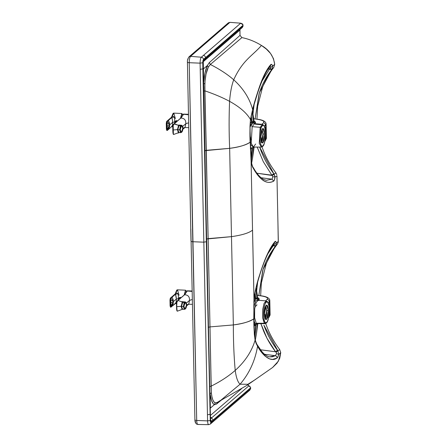 <?xml version="1.0" encoding="UTF-8"?>
<svg xmlns="http://www.w3.org/2000/svg" width="447" height="447" viewBox="0 0 447 447"><rect width="100%" height="100%" fill="white"/><g stroke="black" fill="none" stroke-linecap="round" stroke-linejoin="round"><path stroke-width="0.67" d="M183.399 114.337L182.957 114.918L183.399 114.337L181.622 114.466L183.399 114.337M182.873 128.06L185.036 127.44L185.812 123.713L182.611 126.467L185.812 123.713C186.002 120.109 184.376 118.22 180.934 118.036L183.616 114.276L188.438 114.756L183.544 114.287L180.934 118.036L174.319 123.735L180.934 118.036C184.376 118.22 186.002 120.109 185.812 123.713L185.058 127.417L182.817 129.351M179.934 125.16L178.532 125.333L174.319 123.735L173.196 125.54L173.375 134.061L173.939 134.318L173.375 134.061L173.039 129.976L177.476 129.63L178.035 131.764L178.889 132.541M172.838 129.915L172.838 129.915C172.626 126.35 173.034 124.367 174.073 123.953L174 124.02M173.425 134.217L172.844 129.965M178.683 132.614L173.738 134.452C173.14 134.692 172.838 133.184 172.833 129.926C172.698 125.881 173.14 123.83 174.151 123.78L180.761 118.086L182.929 114.968M174.079 123.953L178.532 125.333L177.476 129.63L173.039 129.976L173.196 125.54L174.319 123.735M173.375 134.061L173.939 134.318M183.544 114.287L183.952 114.097L183.544 114.287M183.365 114.46L182.991 115.075M185.812 123.713L188.6 122.819L185.812 123.713M180.202 129.68C180.236 127.769 180.638 126.507 181.409 125.898C182.192 125.641 182.639 126.423 182.75 128.25C182.717 130.161 182.315 131.424 181.538 132.033C180.761 132.29 180.314 131.507 180.202 129.68C180.242 127.781 180.649 126.523 181.409 125.898C182.186 125.663 182.627 126.445 182.75 128.25C182.706 130.15 182.303 131.407 181.538 132.033C180.767 132.267 180.32 131.485 180.202 129.68L181.208 132.111L181.538 132.033L182.75 128.25L181.745 125.819L181.409 125.898L180.202 129.68M177.252 121.109L176.392 120.763L176.314 122.227L175.056 122.07L175.28 122.808L175.056 122.07L176.314 122.227L176.392 120.763L175.056 122.07L176.392 120.763L177.252 121.109M176.47 120.729L177.33 121.042L176.448 120.684L177.291 121.076L176.409 120.718L175.492 121.025L175.045 122.048L175.274 122.813L175.062 121.78L175.492 121.025L176.448 120.684L175.531 120.992L176.448 120.684L177.336 121.036M171.866 116.55L171.592 117.153M172.548 126.965L172.296 126.607M172.017 126.356L167.156 130.457L166.86 130.284L166.692 122.104L168.234 120.327L169.53 123.176L169.603 126.646L168.631 129.3L171.939 126.35L172.805 126.607L172.33 126.618L172.782 127.199L172.229 126.479M172.022 126.266L172.33 126.618L171.676 126.35M166.921 130.446L166.39 129.261L166.334 123.299L166.457 129.284L166.815 129.3L166.396 129.256L166.921 130.446L166.457 129.284L166.267 123.277L166.642 121.483L166.267 123.277L166.396 129.256L166.826 130.351M171.492 117.293L166.731 121.4L166.334 123.299L166.692 123.316L166.334 123.299L166.642 121.483L171.397 117.388M172.106 115.935L173.28 113.331L173.782 113.119L171.749 117.298L168.234 120.327L171.749 117.298L172.034 115.991M181.828 113.504L173.782 113.119L175.375 118.556M173.19 113.426L171.424 117.321L166.67 121.416L166.262 123.283M175.235 122.847L174.609 122.037L174.704 123.305L174.609 122.037L176.448 120.612L177.37 121.008M172.346 115.985L174.19 116.98L174.704 119.276L174.609 122.037L174.704 119.276L174.19 116.98L171.804 117.527L172.346 115.985L171.804 117.527L168.446 120.422L171.804 117.527L174.19 116.98L172.346 115.985M181.711 113.594L182.018 113.734L180.454 118.349L181.8 113.51M172.017 118.036L172.229 118.718M172.469 119.885L172.659 122.333L174.609 122.037L172.659 122.333L172.57 124.674L172.564 120.634L171.804 117.527M172.251 126.529L171.939 126.35L172.872 126.015L171.994 126.406L172.564 124.691M172.374 125.663L172.196 126.121M169.435 125.11L172.659 122.333L169.435 125.11L169.53 123.176L168.446 120.422L166.966 121.411L166.815 129.3L167.156 130.457L167.133 129.312L166.815 129.3L167.133 129.312L166.826 129.205L167.139 129.205L167.2 126.294L166.899 126.317L167.2 126.294L167.016 123.361L166.703 123.411L167.005 123.255L166.692 123.316L167.005 123.255L166.966 121.411L168.446 120.422L167.223 121.483L169.458 124.015L167.195 121.528L167.016 123.361L169.441 124.501L167.016 123.361L167.2 126.294L169.435 125.11L167.2 126.294L167.139 129.205L169.463 125.674L169.435 125.11M168.424 129.379L169.603 126.646L169.463 125.674L167.139 129.205L167.407 130.345L169.502 126.076L167.407 130.345L168.424 129.379M167.195 130.429L166.815 130.49M167.022 130.502L167.379 130.368M181.661 114.024L181.588 114.326M180.527 118.287L182.024 113.957M176.464 120.595L174.973 122.053M179.387 132.463C178.459 132.742 177.923 131.804 177.777 129.636L179.655 129.798L180.644 132.658L179.923 132.597L181.543 132.34C182.387 131.653 182.829 130.267 182.879 128.183C182.745 126.194 182.253 125.333 181.404 125.59C180.566 126.277 180.119 127.663 180.074 129.747C180.208 131.736 180.694 132.597 181.543 132.34L180.644 132.658L179.655 129.798L180.504 125.909L179.783 125.847L181.001 125.166L182.225 125.758L181.001 125.166L179.783 125.847L181.001 125.166L179.783 125.847L180.795 125.83L181.728 125.227L181.404 125.59L182.331 125.892L182.879 128.183L181.543 132.34C179.744 133.536 179.593 126.417 181.404 125.59L180.504 125.909L179.655 129.798L177.777 129.636C177.828 127.361 178.314 125.847 179.23 125.099M178.906 124.942L179.258 125.087M177.185 129.501L177.906 129.563L177.185 129.501M180.141 132.658L178.984 132.558L177.777 129.636L179.23 125.099L181.001 125.166M183.086 309.156C182.158 309.441 181.622 308.497 181.482 306.335L183.359 306.491L184.348 309.352L183.622 309.29L185.248 309.039C186.086 308.352 186.533 306.96 186.578 304.876C186.444 302.893 185.958 302.032 185.108 302.289C184.265 302.977 183.823 304.362 183.773 306.446C183.907 308.43 184.399 309.296 185.248 309.039L184.348 309.352L183.359 306.491L184.203 302.608L183.482 302.546L184.706 301.859L185.93 302.451L184.706 301.859L183.482 302.546L184.706 301.859L183.482 302.546L184.494 302.53L185.427 301.921L185.108 302.289L186.036 302.591L186.578 304.876L185.248 309.039C183.443 310.235 183.292 303.116 185.108 302.289L184.203 302.608L183.359 306.491L181.482 306.335C181.532 304.061 182.013 302.546 182.929 301.798M186.449 304.949C186.41 306.843 186.002 308.106 185.242 308.732C184.466 308.966 184.024 308.179 183.901 306.374C183.946 304.48 184.348 303.222 185.114 302.597C185.885 302.362 186.332 303.144 186.449 304.949L185.444 302.513L185.114 302.597L183.901 306.374L184.907 308.81L185.242 308.732L186.449 304.949C186.416 306.86 186.013 308.123 185.242 308.732C184.46 308.989 184.013 308.207 183.901 306.374C183.935 304.463 184.337 303.206 185.114 302.597C185.891 302.334 186.338 303.122 186.449 304.949M182.611 301.641L182.957 301.781M181.795 301.574L182.236 301.719M180.884 306.201L181.605 306.262L180.884 306.201M183.846 309.352L182.689 309.257L181.482 306.335L182.929 301.798L184.706 301.859M185.566 308.67L186.069 307.491M175.57 293.243L175.19 293.992L170.341 298.183L169.972 299.971L170.324 298.199L170.033 299.998L170.391 300.015L169.972 299.971L170.162 305.983L170.525 305.949L170.67 298.104L172.145 297.121L173.235 299.876L173.307 303.34L172.335 305.999L170.86 307.156L170.519 305.999L170.095 305.955L170.62 307.145L170.162 305.983L170.033 299.998L170.43 298.093L175.297 293.847M175.721 303.055L172.335 305.999L175.643 303.044L176.509 303.306L176.029 303.312L176.487 303.899L175.928 303.178M175.872 303.083L175.375 303.049M176.168 296.584L176.358 299.032L173.14 301.803L173.14 301.2L170.715 300.06L173.14 301.2L173.162 300.708L170.927 298.183L173.162 300.708L173.235 299.876L172.145 297.121L170.927 298.183L175.509 294.227L175.805 292.634L176.984 290.03L177.481 289.818L175.095 294.087L175.805 292.634L177.889 293.679L175.509 294.227L172.145 297.121L175.453 293.997L170.67 298.104L170.704 299.954L170.67 298.104L170.391 300.015L170.704 299.954L170.391 300.015L170.715 300.06L170.899 302.988L170.715 300.06L170.408 300.11L170.603 303.01L170.899 302.988L170.838 305.904L170.899 302.988L170.603 303.01L170.525 305.904L170.832 306.005L170.519 305.999L171.078 307.067L170.832 306.005L170.519 305.999L170.86 307.156L170.514 307.19L170.089 305.96L169.966 299.976L170.095 305.955L170.53 307.05M185.527 290.204L177.481 289.818L179.079 295.255M175.995 303.306L176.247 303.664M176.889 290.12L175.744 292.651M178.94 299.546L178.677 298.747L178.308 298.73L178.403 300.004M178.398 300.01L178.308 298.73L176.358 299.032L178.308 298.73L178.403 295.975L177.889 293.679L178.403 295.975L178.308 298.73L180.147 297.305L181.069 297.708M184.142 295.16L185.499 290.204M175.721 294.729L175.934 295.417M170.894 307.128L176.571 302.714L175.693 303.105L176.23 301.664L176.358 299.032L176.269 301.367M176.073 302.362L175.894 302.815M175.956 303.222L175.8 302.943M171.112 307.044L172.335 305.999L173.307 303.34L173.207 302.77L171.112 307.044L173.207 302.77L170.838 305.904L173.168 302.368L173.14 301.803L170.899 302.988L173.14 301.803L176.358 299.032L175.509 294.227L177.889 293.679L176.045 292.679L175.509 294.227M185.41 290.293L185.728 290.651L184.153 295.048M184.231 294.986L185.728 290.651M175.721 302.96L176.029 303.312M180.163 297.294L178.677 298.747M180.951 297.808L180.091 297.456L180.012 298.92L178.761 298.764L178.984 299.507L178.761 298.764L180.012 298.92L180.091 297.456L178.761 298.764L180.091 297.456L180.951 297.808M180.169 297.428L181.035 297.741L180.147 297.378L180.99 297.775L180.113 297.417L179.191 297.724L178.744 298.747L178.973 299.512L178.766 298.473L179.191 297.724L180.147 297.378L179.236 297.691L180.147 297.378L181.035 297.736M186.572 304.759L188.735 304.139L189.511 300.406L186.315 303.167L189.511 300.406C189.701 296.808 188.075 294.914 184.633 294.735L187.321 290.975L192.065 291.444L187.243 290.986L184.633 294.735L178.023 300.429L184.633 294.735C188.075 294.914 189.701 296.808 189.511 300.406L188.763 304.116L186.522 306.044M183.633 301.854L182.231 302.027L178.023 300.429L177.425 300.976L176.895 302.233L176.738 306.676L181.175 306.329L181.733 308.464L182.382 309.307L177.437 311.151C176.844 311.386 176.543 309.877 176.537 306.625L176.543 306.608C176.325 303.044 176.733 301.06 177.772 300.652L177.699 300.714M177.124 310.911L176.543 306.659M177.638 311.017L177.079 310.76L176.738 306.676L177.079 310.76L177.638 311.017L177.079 310.76M177.777 300.647L178.023 300.429L182.231 302.027L181.175 306.329L176.738 306.676L176.895 302.233L178.023 300.429M187.243 290.986L187.651 290.796L187.243 290.986M189.511 300.406L192.244 299.518L189.511 300.406M187.097 291.031L186.656 291.617L187.097 291.031L185.321 291.159L187.097 291.031M264.993 319.041C266.121 317.633 266.708 314.839 266.742 310.665L265.803 305.809L266.742 310.665L265.2 318.817M265.11 318.616L266.658 310.738L265.691 306.005L266.658 310.738C266.624 314.722 266.066 317.387 264.987 318.733M264.82 315.202L264.518 315.833M264.92 315.174L264.378 312.967L265.065 314.8M264.395 312.866L264.451 311.671L264.395 312.866M261.121 138.693L260.819 139.319M261.221 138.659L260.685 136.452L261.372 138.285M260.696 136.38L260.752 135.1L260.696 136.38M261.294 142.532C262.428 141.118 263.009 138.324 263.043 134.15L262.082 129.261L263.043 134.15L261.529 142.28M261.434 142.079L262.959 134.223L261.97 129.462L262.959 134.223C262.925 138.207 262.367 140.878 261.288 142.224M264.395 314.045L266.026 319.599L266.518 319.398L268.345 310.637L266.742 310.559L268.345 310.637L266.714 305.083L266.222 305.284L264.395 314.045C264.428 309.682 265.037 306.759 266.222 305.284C267.423 304.709 268.133 306.491 268.345 310.637C268.306 315.001 267.697 317.918 266.518 319.398C265.317 319.974 264.607 318.191 264.395 314.045M260.696 137.458L262.328 143.012L262.819 142.811L264.646 134.05L263.043 133.977L264.646 134.05L263.015 128.496L262.523 128.697L260.696 137.458C260.73 133.094 261.339 130.172 262.523 128.697C263.724 128.121 264.434 129.904 264.646 134.05C264.607 138.414 263.998 141.336 262.819 142.811C261.618 143.386 260.908 141.604 260.696 137.458M210.325 411.81L210.308 410.955L210.325 411.81M210.347 412.721L210.375 411.81L210.347 412.721M210.408 415.436L241.676 388.572L210.408 415.436M217.449 402.311L247.163 385.213L272.62 367.484L277.028 363.171L279.744 358.282L280.738 352.638L278.738 354.477L277.861 356.929L276.928 358.125L272.474 359.405L269.547 358.902L265.272 356.293L260.579 350.962L257.584 346.19C255.108 360.83 249.275 373.508 240.084 384.219C249.275 373.508 255.108 360.83 257.584 346.19L256.204 343.654L255.086 340.212C251.717 351.454 245.09 361.522 235.211 370.418C245.09 361.522 251.717 351.454 255.086 340.212L254.332 334.356L253.807 318.84C249.186 321.812 242.369 323.846 233.351 324.935C233.328 341.296 233.949 356.455 235.211 370.418C236.195 377.665 237.821 382.269 240.084 384.219L247.906 384.28L255.684 379.347L247.906 384.28L240.084 384.219L221.053 400.059L240.084 384.219C237.821 382.269 236.195 377.665 235.211 370.418C228.473 376.273 220.449 381.526 211.124 386.169L211.347 392.79L211.945 396.774L212.85 399.881L214.018 401.959L215.376 402.915C213.353 402.239 212.012 398.864 211.347 392.79L210.045 393.706C210.939 400.166 212.403 403.803 214.431 404.613L215.376 402.915L217.449 402.311L216.465 404.099L217.449 402.311L215.376 402.915L214.431 404.613L213.292 403.825L211.576 400.657L210.045 393.706L210.369 408.105L214.431 404.613L216.465 404.099L222.595 399.093L216.465 404.099L214.431 404.613L210.369 408.105L209.883 392.332L210.045 393.706L211.347 392.79L206.302 150.309L204.458 150.717L229.652 148.348C228.959 132.603 228.931 116.93 229.574 101.329C230.227 92.674 231.602 85.494 233.708 79.784C242.732 59.993 252.259 56.059 261.467 45.46C255.187 41.571 248.655 38.95 241.877 37.598L240.017 35.391L239.905 30.044L203.273 61.686L239.905 30.044L239.95 29.558L240.017 35.391L209.313 62.602L240.017 35.391L241.877 37.598L210.369 64.474L241.877 37.598C248.655 38.95 255.187 41.571 261.467 45.46C252.259 56.059 242.732 59.993 233.708 79.784C227.601 74.42 219.823 69.313 210.369 64.474L209.313 62.602L210.369 64.474C219.823 69.313 227.601 74.42 233.708 79.784C243.308 88.506 249.616 98.401 252.628 109.481L259.618 86.332L265.021 73.425L267.859 68.425L270.776 64.552L271.731 64.497L272.698 66.005L274.698 64.368L273.469 58.624L270.541 53.467L266.378 49.092L261.467 45.46C269.155 49.863 273.564 56.166 274.698 64.368L272.698 66.005C272.05 64.469 271.413 63.982 270.776 64.552C266.848 69.095 263.16 76.275 259.707 86.087C256.293 96.116 253.935 103.911 252.628 109.481C249.616 98.401 243.308 88.506 233.708 79.784C231.602 85.494 230.227 92.674 229.574 101.329C222.64 97.602 214.426 94.11 204.938 90.858L204.871 83.706L203.547 83.494L203.268 69.05L207.33 65.547L209.313 62.602L207.33 65.547L208.341 67.067L210.369 64.474L208.341 67.067L207.33 65.547L203.268 69.05L203.547 83.494L204.961 73.101L207.33 65.547C205.402 69.766 204.145 75.75 203.547 83.494L203.452 84.969L203.547 83.494L204.871 83.706C205.257 76.471 206.413 70.922 208.341 67.067L206.028 74.113L205.033 81.17L204.81 87.294L208.101 238.637L206.268 239.056L231.485 236.647L229.652 148.348L206.302 150.309L204.938 90.858C214.426 94.11 222.64 97.602 229.574 101.329C239.76 106.967 246.722 113.013 250.465 119.472L252.628 109.481L250.465 119.472C246.722 113.013 239.76 106.967 229.574 101.329C228.931 116.93 228.959 132.603 229.652 148.348C238.664 147.259 245.487 145.225 250.108 142.252L249.979 126.372L250.465 119.472C249.895 126.859 249.778 134.452 250.108 142.252C246.56 144.895 239.743 146.929 229.652 148.348L231.485 236.647L208.101 238.637L210.001 326.897L233.351 324.935L231.485 236.647C242.134 235.122 249.152 232.948 252.538 230.127L251.097 161.356L250.214 142.101L251.097 161.356L252.538 230.127C249.152 232.948 242.134 235.122 231.485 236.647L233.351 324.935L210.001 326.897L211.124 386.169L209.526 386.599L211.124 386.169C220.449 381.526 228.473 376.273 235.211 370.418C233.949 356.455 233.328 341.296 233.351 324.935C243.442 323.516 250.259 321.482 253.807 318.84L253.974 298.898L251.097 161.356L253.974 298.898L252.555 230.11L253.997 298.881L255.857 288.321C258.232 279.112 260.808 270.781 263.596 263.322L268.155 252.566C270.279 248.158 272.48 244.576 274.754 241.833L275.598 241.38L276.386 243.252L278.325 241.257L277.95 223.36L278.269 242.062L278.325 241.257L276.386 243.252L274.223 244.341L273.905 243.269M203.117 65.474L203.067 64.731M203.335 91.233L204.938 90.858L203.335 91.233M208.157 327.321L210.001 326.897L208.157 327.321M221.053 400.059L217.197 402.484M210.358 416.9L211.582 417.895L248.873 385.85L247.666 384.884L249.739 386.32L250.555 387.409L248.873 385.85L211.582 417.895L210.448 417.034M204.089 60.267L204.855 59.87L205.559 58.283L203.938 59.68C203.301 60.462 202.983 61.999 202.972 64.29L210.397 418.61C210.498 420.8 210.872 421.739 211.52 421.415L210.576 419.616L211.52 421.415L213.135 420.024L211.582 417.895L210.492 418.833L211.582 417.895L213.135 420.024L250.633 387.806L250.555 387.409L250.577 388.924L248.426 390.667M210.397 418.61L210.291 414.173L210.274 420.878L210.593 422.309L210.995 422.51L250.644 388.443L250.633 387.806L213.135 420.024L213.152 420.666L213.135 420.024L211.045 421.437L210.397 418.61M202.983 64.016L203.558 60.272L203.938 59.68L203.458 61.055L203.938 59.68L205.559 58.283L204.877 59.853L203.256 61.25M228.372 22.836L229.92 22.35L240.726 23.188L242.95 24.831L242.989 26.339L242.224 27.597L243.051 25.898L205.559 58.283L205.547 57.641L203.782 59.16L203.011 60.384L202.782 61.865L206.816 264.658L210.291 414.173L206.335 241.749L202.972 64.29M204.877 59.853L242.201 27.619M262.506 87.338L257.668 106.319L262.506 87.338M261.981 146.951L263.859 151.879L261.981 146.951M276.95 175.744L277.324 193.886L276.95 175.744L275 177.101L274.318 180.242L273.486 181.231C271.178 182.432 268.91 182.706 266.675 182.046L264.283 181.052L261.841 179.387C258.841 176.906 256.014 173.24 253.343 168.379L252.359 166.446L251.113 161.339C251.678 164.803 252.421 167.15 253.343 168.379C256.014 173.24 258.841 176.906 261.841 179.387C265.635 182.65 269.591 183.225 273.704 181.113L272.044 179.169L261.104 177.738L272.044 179.169L272.804 176.654L272.229 175.492L275.928 172.883C271.038 166.446 267.043 159.523 263.948 152.12L263.948 152.12C267.043 159.523 271.038 166.446 275.928 172.883L274.117 174.14L273.76 173.66L275 177.101L276.95 175.744M266.205 263.926L261.366 282.906L266.205 263.926M265.68 323.539L267.557 328.467L265.68 323.539M274 243.431L274.223 244.341L276.386 243.252L275.62 245.895L277.419 244.045C272.787 250.024 269.077 256.578 266.283 263.708C269.077 256.578 272.787 250.024 277.419 244.045L275.62 245.895L276.386 243.252C276.062 241.536 275.587 240.978 274.966 241.581L274.581 242.732L274.966 241.581C270.916 246.504 267.122 253.751 263.596 263.322C260.126 273.944 256.287 282.443 253.997 298.881L253.807 318.84C253.812 326.902 254.237 334.026 255.086 340.212L257.584 346.19C260.182 351.565 269.094 363.534 276.928 358.125C277.565 357.751 278.168 356.538 278.738 354.477L280.738 352.638L278.436 361.092L272.575 367.518M210.476 419.778L206.598 241.447L203.273 61.239M243.039 25.261L205.547 57.641L205.559 58.283L243.051 25.898L242.95 24.831C242.922 24.183 242.179 23.635 240.726 23.188L229.92 22.35L228.395 22.814L224.327 26.345L225.897 25.842L229.92 22.35L190.551 56.367L201.346 57.205L240.726 23.188L203.435 55.394C204.692 55.624 205.391 56.367 205.547 57.641L243.039 25.261M251.169 160.993L250.085 131.105C250.169 128.485 249.8 126.898 250.555 119.651L252.656 109.945C257.003 92.97 263.931 73.04 270.463 66.184L270.776 64.552L270.463 66.184L269.278 66.726M270.022 66.692L270.597 67.48L272.698 66.005L272.039 69.156L273.799 67.357L274.698 64.368L273.799 67.357L271.586 69.749C266.06 76.99 261.881 84.991 259.053 93.758L255.108 118.908L259.377 92.786L272.039 69.156L272.698 66.005L270.597 67.48L270.122 68.637L272.039 69.156L270.122 68.637L270.597 67.48L269.938 66.642M255.086 340.212L255.148 339.642L255.086 340.212M257.584 346.19L257.422 345.062L257.584 346.19M269.524 356.857L272.424 356.784L275.335 355.7L276.592 353.599L276.062 352.191L277.939 350.889L276.062 352.191L276.592 353.599L278.738 354.477L277.939 350.889L263.903 325.187C267.099 334.194 271.62 342.547 277.458 350.247L277.939 350.889L279.71 349.576L280.738 352.638L279.71 349.576L277.939 350.889L278.738 354.477L276.592 353.599L275.335 355.7C276.57 356.036 277.101 356.846 276.928 358.125C277.101 356.846 276.57 356.036 275.335 355.7L269.63 356.874C266.982 356.438 264.3 354.56 261.584 351.236L257.422 345.062C256.896 344.615 256.137 342.81 255.148 339.642C254.555 337.021 254.36 333.144 254.343 331.92L253.812 307.1L254.058 298.965M256.947 119.148L257.668 106.319L256.947 119.148M262.585 87.12C265.395 79.952 269.128 73.364 273.799 67.357C269.128 73.364 265.395 79.952 262.585 87.12M259.679 147.069L260.204 148.6C263.4 157.607 267.921 165.96 273.76 173.66L259.679 147.069M276.805 174.699L275.928 172.883L276.805 174.699M277.95 223.36L277.324 193.886L277.95 223.36M275.62 245.895L275.285 246.336C269.759 253.578 265.579 261.579 262.752 270.346L258.807 295.495L263.076 269.373L275.285 246.336L273.329 245.61L267.68 254.052L273.329 245.61L275.285 246.336L275.62 245.895L273.693 245.319L273.329 245.61L274.223 244.341L273.693 245.319L275.62 245.895M279.71 349.576C274.782 343.112 270.759 336.155 267.647 328.707L267.647 328.707C270.759 336.155 274.782 343.112 279.71 349.576M260.646 295.735L261.366 282.906L260.646 295.735M187.517 61.842L187.517 62.066C187.259 62.407 187.829 62.625 189.221 62.714L200.094 63.15L189.221 62.714C187.829 62.625 187.259 62.407 187.517 62.066L187.427 62.217C187.243 60.429 187.762 58.646 188.98 56.87L224.327 26.345L225.897 25.842L190.551 56.367C189.69 57.417 189.243 59.529 189.221 62.714C189.243 59.529 189.69 57.417 190.551 56.367L188.98 56.87L190.551 56.367L201.346 57.205C200.535 58.194 200.116 60.177 200.094 63.15C200.116 60.177 200.535 58.194 201.346 57.205L203.435 55.394C204.692 55.624 205.391 56.367 205.547 57.641L203.458 59.445C203.312 58.166 202.608 57.417 201.346 57.205C202.608 57.417 203.312 58.166 203.458 59.445L202.759 62.759L200.094 63.15L202.759 62.759L202.877 68.888L200.211 69.296L202.877 68.888L206.335 241.749L203.67 242.168L206.335 241.749L210.112 414.33L207.447 414.766L210.112 414.33L210.252 420.443L207.587 420.89L210.252 420.443C210.33 422.029 210.598 422.7 211.062 422.46L210.353 424.052L211.062 422.46L213.152 420.666L212.459 422.247L249.806 390.147L250.644 388.443L213.152 420.666L212.459 422.247L211.129 422.717M209.04 424.51C208.213 424.929 207.732 423.722 207.587 420.89L200.094 63.15L207.587 420.89C207.732 423.722 208.213 424.929 209.04 424.51L210.353 424.052L212.465 422.242M266.356 180.342L272.044 179.169L266.356 180.342L263.613 179.431C260.679 177.895 257.746 174.805 254.812 170.156L253.298 167.591C252.706 167.284 251.996 165.083 251.169 160.987M268.217 69.089L270.122 68.637L269.63 69.022L271.586 69.749L269.63 69.022L262.026 81.036L269.63 69.022L268.217 69.089M263.847 354.063L265.239 355.097M275.335 355.7L264.535 354.292L275.335 355.7M276.062 352.191L275.553 351.755L260.45 349.777L275.553 351.755L276.062 352.191M254.114 104.548L252.98 114.007L254.114 104.548M257.17 147.069L263.3 161.697L271.854 175.168L273.76 173.66L271.854 175.168L272.229 175.492L256.902 173.212L271.854 175.168L263.3 161.697L257.17 147.069M273.704 181.113C274.324 180.644 274.76 179.308 275 177.101L272.804 176.654L275 177.101L274.117 174.14L272.229 175.492L272.804 176.654L272.044 179.169L273.704 181.113M274.581 242.732L274.581 242.732C268.401 250.605 262.78 263.646 257.718 281.856L255.589 289.785L254.064 298.942M277.419 244.045L278.218 242.308L277.419 244.045M277.458 350.247L275.553 351.755L277.458 350.247M257.645 282.124L256.667 290.807L257.645 282.124M260.869 323.656L266.999 338.284L275.553 351.755C270.726 345.386 266.77 338.552 263.685 331.244L260.869 323.656M207.587 420.89L196.714 420.459C196.87 423.488 197.384 424.779 198.261 424.326C197.384 424.779 196.87 423.488 196.714 420.459L207.587 420.89M195.859 421.918L195.305 421.616M208.715 424.65L197.915 424.471L196.674 424.136C194.937 422.929 194.87 420.364 194.92 419.934L191.093 241.067C190.835 241.419 191.405 241.643 192.797 241.732L196.714 420.459L189.221 62.714L192.797 241.732L203.67 242.168L192.797 241.732C191.405 241.643 190.835 241.419 191.093 241.067L190.841 228.976M187.729 59.786L188.137 58.686M272.363 245.654L273.329 245.61L272.363 245.654M196.714 420.459C195.322 420.364 194.752 420.135 195.009 419.772C194.752 420.135 195.322 420.364 196.714 420.459M253.572 122.685L253.991 123.26L253.572 122.685L251.918 122.674L250.091 126.082L250.119 125.043L250.37 125.272L251.918 122.674L251.46 121.713L251.918 122.674L252.309 122.405L251.879 121.433L252.309 122.405L253.572 122.685L253.237 121.78L253.991 123.26L253.237 121.78L251.879 121.433L250.186 123.59L251.46 121.713L250.907 117.293L251.46 121.713L251.879 121.433L251.236 115.605L251.879 121.433L253.237 121.78L252.292 111.353L253.237 121.78L253.684 122.417L253.98 120.83M250.94 159.227L252.024 148.745L250.309 148.817L250.845 147.907L250.354 147.337L250.845 147.907L250.309 148.817L252.024 148.745L250.94 159.227M251.231 161.428L252.521 148.18L252.024 148.745L252.443 147.828L250.845 147.907L252.443 147.828L252.024 148.745L252.521 148.18L251.231 161.428M251.588 163.323L252.527 158.182L253.633 147.069L252.533 158.171L254.119 147.069M253.108 147.169L252.521 148.18L252.907 147.309L252.443 147.828M257.846 323.656L256.444 333.859L257.405 323.656L256.444 333.887M256.796 323.779L256.137 324.88L254.868 338.144L256.137 324.88L255.723 325.332L254.617 336.233L255.723 325.332L254.857 325.729L254.013 325.405L255.723 325.332L256.796 323.779M257.282 299.289L257.969 300.105L255.701 300.814L253.812 306.921L255.701 300.814L257.969 300.105L256.852 298.283L257.193 299.199L256.081 298.954L257.193 299.199L256.852 298.283L255.662 297.987L256.081 298.954L255.617 299.255L256.081 298.954L255.662 297.987L255.159 298.3L255.617 299.255L253.879 301.691L253.851 302.474L255.617 299.255L255.159 298.3L253.98 299.982L255.159 298.3L254.639 294.165L255.159 298.3L255.662 297.987L255.025 292.131L255.662 297.987L256.852 298.283L255.947 288.399L256.852 298.283L257.383 299.004L257.656 297.417M254.103 121.266L253.684 122.417L254.505 123.612L253.684 122.417L253.991 123.26M255.293 123.685L254.052 120.886M252.907 147.309L252.521 148.18L253.097 147.192M256.528 323.997L255.723 325.332L256.142 324.416L254.544 324.494L254.013 325.405L254.544 324.494L254.069 324.723L254.393 324.354L254.047 323.913L254.544 324.494L256.142 324.416L256.528 323.997L256.142 324.416M257.779 297.797L257.383 299.004L258.204 300.2L257.383 299.004L257.69 299.848M258.992 300.272L257.735 297.49M266.11 124.037L265.574 125.065L265.725 132.195L266.261 131.222L265.725 132.195L265.876 139.324L266.412 138.391L266.11 124.098C266.166 122.696 264.97 120.137 257.405 119.209L257.142 119.26C262.652 120.114 264.764 121.299 263.479 122.819L261.763 124.3L263.479 122.819C264.764 121.299 262.652 120.114 257.142 119.26L253.734 118.723M253.913 120.819L255.516 122.12L255.22 123.797M250.236 125.657L251.085 126.261C252.169 123.277 253.287 122.422 254.427 123.702C253.287 122.422 252.169 123.277 251.085 126.261L250.236 125.657M253.237 147.052L250.264 144.208L253.237 147.052M256.885 323.689L255.22 323.645L254.393 324.354L255.22 323.645L253.963 320.795L255.22 323.645L256.936 323.639L256.254 324.315M267.759 316.632L267.563 317.957M265.462 300.887L267.177 299.406C268.463 297.886 266.351 296.696 260.841 295.847L257.416 295.394L261.104 295.797C268.669 296.724 269.865 299.278 269.809 300.686L269.273 301.652C269.122 300.384 268.423 299.635 267.177 299.406L265.462 300.887M257.506 297.378L259.238 298.797L258.902 300.401M257.008 304.848L254.946 307M250.51 136.972L250.795 139.984M266.412 138.391L265.188 140.894L266.406 138.33M263.479 122.819C264.736 123.042 265.434 123.791 265.574 125.065C265.423 123.797 264.725 123.048 263.479 122.819M266.11 124.098L264.255 126.199L265.574 125.065L265.876 139.324L265.105 139.984L265.876 139.324L264.892 141.151M255.645 144.023L253.382 147.069L251.214 143.219L252.158 126.646L254.544 123.618L255.377 124.188L261.009 124.702M257.556 299.658L258.198 300.194L256.086 302.625L254.684 308.871L254.6 317.772L256.276 323.248L257.126 323.65L256.276 323.248L254.6 317.772L254.684 308.871L256.086 302.625L258.198 300.194L258.919 300.596M268.887 317.487L270.111 314.979L268.803 316.571L270.105 314.917M267.954 302.787L269.273 301.652L269.575 315.906L269.424 308.776L269.96 307.804L269.223 308.95L269.273 301.652L267.954 302.787M269.809 300.619L269.273 301.652C269.133 300.373 268.435 299.63 267.177 299.406C268.463 297.886 266.351 296.696 260.841 295.847L257.399 295.305M254.544 123.618L252.158 126.646L260.171 127.306L262.484 124.367L263.585 125.383M262.484 124.367L260.171 127.306L252.158 126.646L251.214 143.219L253.382 147.069L261.355 147.069L259.254 143.347L260.171 127.306L261.115 127.998C264.127 118.5 267.407 134.86 264.222 143.509L264.222 143.509C261.216 153.008 257.936 136.648 261.115 127.998L260.171 127.306L259.254 143.347L261.355 147.069C262.886 146.605 263.836 145.498 264.211 143.755C265.501 138.089 267.373 127.345 262.434 124.361L254.365 123.629L253.684 122.813M264.278 323.265L262.657 317.968L262.73 309.346L264.088 303.301L266.133 300.948L267.334 301.574L266.133 300.948L264.088 303.301L262.73 309.346L262.657 317.968L264.278 323.265L256.276 323.248L264.278 323.265L265.188 322.455C261.763 319.493 264.255 298.16 267.552 302.228L266.837 301.339L267.552 302.228C270.971 305.184 268.485 326.522 265.188 322.455L264.278 323.265L265.093 323.656L264.278 323.265M266.328 322.7L265.093 323.656M261.115 127.998C259.768 132.737 259.483 137.665 260.271 142.789C261.361 147.018 262.68 147.259 264.222 143.509C265.574 138.771 265.853 133.843 265.071 128.719C263.981 124.484 262.663 124.249 261.115 127.998M267.552 302.228C265.904 301.228 264.641 303.692 263.764 309.615C263.216 315.889 263.691 320.164 265.188 322.455C266.837 323.455 268.099 320.991 268.977 315.062C269.519 308.793 269.044 304.513 267.552 302.228M181.694 114.354L183.751 114.147M178.979 132.558L178.113 133.122M183.818 114.119L188.433 114.292M188.695 127.635L184.935 127.524M175.492 121.025L176.448 120.679M173.782 113.119C173.481 113.532 173.442 111.951 172.034 115.974M173.106 127.322L171.922 126.244M167.39 130.362L172.101 126.25M182.125 125.59L182.331 125.892M185.823 302.284L186.036 302.591M169.966 299.976L170.374 298.115L175.123 294.02L175.732 292.668C177.141 288.65 177.18 290.232 177.481 289.818M176.805 304.016L175.621 302.943M171.095 307.061L170.737 307.201M179.191 297.724L180.152 297.378M184.466 294.78L177.85 300.479C176.839 300.529 176.403 302.574 176.537 306.625M186.628 291.667L184.466 294.785M187.522 290.818L192.059 290.986M192.344 304.329L188.64 304.223M185.393 291.047L187.449 290.846M264.942 315.437L265.06 314.884M261.249 138.922L261.361 138.369M187.427 62.217L191.003 241.224M254.097 121.193L252.421 110.839M255.298 340.296L256.444 333.859M257.785 297.87L256.12 287.745M253.058 147.007L252.857 147.342M252.555 147.728L253.382 147.069M256.952 323.622L265.054 323.656C266.658 323.282 267.725 321.79 268.261 319.18L269.228 312.28C269.418 307.061 268.787 303.496 267.34 301.574M257.874 300.049L258.165 300.334M270.111 314.979L269.809 300.686M266.133 300.948L258.198 300.194"/></g></svg>
